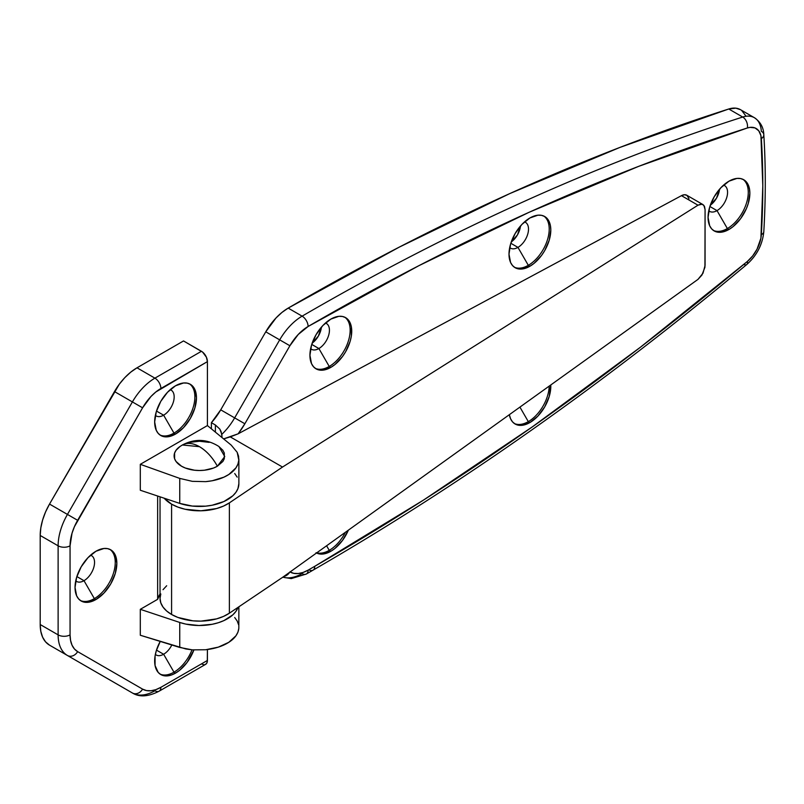 <?xml version="1.0" encoding="UTF-8"?>
<svg xmlns="http://www.w3.org/2000/svg" width="804" height="804" viewBox="0 0 804 804"><rect width="100%" height="100%" fill="white"/><g stroke="black" fill="none" stroke-linecap="round" stroke-linejoin="round"><path stroke-width="1.21" d="M83.998 580.689L76.852 576.568L83.998 580.689A14.924 8.613 120 0 0 93.957 566.77A14.924 8.613 120 0 0 90.561 555.182A14.924 8.613 -60 0 1 91.455 555.584A14.924 8.613 -60 0 1 93.746 567.544A14.924 8.613 -60 0 1 83.998 580.689L94.349 598.618L83.998 580.689A14.924 8.613 -60 0 1 76.531 581.423A14.924 8.613 -60 0 1 75.737 580.86A14.924 8.613 120 0 0 83.998 580.689M109.897 549.383A29.557 17.065 -60 0 1 113.434 573.292A29.557 17.065 -60 0 1 94.349 598.618A29.557 17.065 120 0 0 113.434 573.292A29.557 17.065 120 0 0 109.897 549.383M95.937 599.533L94.349 598.618L95.937 599.533L87.937 602.317L84.33 602.176L81.154 601L78.561 598.839L76.631 595.784L75.033 587.473L76.631 577.312L81.154 566.87L87.937 557.725L95.937 551.263A29.557 17.065 -60 0 1 110.721 549.805A29.557 17.065 -60 0 1 115.253 573.493A29.557 17.065 -60 0 1 95.937 599.533A29.557 17.065 -60 0 1 81.154 601A29.557 17.065 -60 0 1 76.631 577.312A29.557 17.065 -60 0 1 95.937 551.263L103.937 548.489L107.555 548.629L110.721 549.805L113.314 551.956L115.253 555.021L116.841 563.333L115.253 573.493L110.721 583.935L103.937 593.081L95.937 599.533M163.624 654.245L156.478 650.124L163.624 654.245A14.924 8.613 120 0 0 171.815 644.999A14.924 8.613 -60 0 1 163.624 654.245L173.976 672.174L163.624 654.245A14.924 8.613 -60 0 1 156.157 654.979A14.924 8.613 -60 0 1 155.363 654.416A14.924 8.613 120 0 0 163.624 654.245M192.005 649.833A29.557 17.065 -60 0 1 173.976 672.174A29.557 17.065 120 0 0 192.005 649.833M193.895 649.984L187.171 662.325L179.644 670.275L175.563 673.089L173.976 672.174L175.563 673.089L171.483 674.988L163.956 675.732L160.78 674.556L158.187 672.395L155.061 665.501L155.061 656.084L156.257 650.868L160.227 641.411A29.557 17.065 -60 0 0 160.78 674.556L160.78 674.556A29.557 17.065 -60 0 0 175.563 673.089A29.557 17.065 -60 0 0 193.885 649.984M163.624 415.186L156.478 411.065L163.624 415.186A14.924 8.613 120 0 0 173.584 401.276A14.924 8.613 120 0 0 170.187 389.679A14.924 8.613 -60 0 1 171.081 390.081A14.924 8.613 -60 0 1 173.362 402.04A14.924 8.613 -60 0 1 163.624 415.186L173.976 433.115L163.624 415.186A14.924 8.613 -60 0 1 156.157 415.929A14.924 8.613 -60 0 1 155.363 415.356A14.924 8.613 120 0 0 163.624 415.186M189.523 383.88A29.557 17.065 -60 0 1 193.06 407.799A29.557 17.065 -60 0 1 173.976 433.115A29.557 17.065 120 0 0 193.06 407.799A29.557 17.065 120 0 0 189.523 383.88M175.563 434.039L173.976 433.115L175.563 434.039L167.564 436.823L163.956 436.672L160.78 435.507L158.187 433.346L156.257 430.291L154.659 421.969L156.257 411.819L160.78 401.367L167.564 392.221L175.563 385.769A29.557 17.065 -60 0 1 190.347 384.302A29.557 17.065 -60 0 1 194.869 407.99A29.557 17.065 -60 0 1 175.563 434.039A29.557 17.065 -60 0 1 160.78 435.507A29.557 17.065 -60 0 1 156.257 411.819A29.557 17.065 -60 0 1 175.563 385.769L183.563 382.985L187.171 383.126L190.347 384.302L192.94 386.463L194.869 389.518L196.467 397.839L194.869 407.99L190.347 418.432L183.563 427.587L175.563 434.039M201.442 663.903L203.724 664.697M204.759 664.657L206.407 663.702L207.301 661.732L207.412 649.542L207.412 660.456L160.89 687.309L207.412 660.456A8.442 4.874 -120 0 1 205.663 664.315L159.142 691.179A8.442 4.874 -120 0 0 160.89 687.309A36.602 21.125 -60 0 1 142.589 689.128L146.509 690.576L150.981 690.757L155.835 689.651L160.89 687.309A8.442 4.874 60 0 1 159.142 691.179A8.442 4.874 60 0 1 154.911 690.757A45.044 26.009 -60 0 1 132.399 692.988L114.48 682.646A45.044 26.009 120 0 0 114.55 682.696L132.399 692.988A8.442 6.894 -60 0 0 142.589 689.128L77.636 651.622L142.589 689.128A8.442 6.894 120 0 1 132.399 692.988C139.414 697.339 148.328 696.736 159.142 691.179M238.818 628.447L237.924 632.195L235.914 635.823L228.808 642.306L218.326 647.13L205.663 649.753L192.297 649.863L185.824 648.959L140.308 635.25L140.308 609.321L179.744 622.457L140.308 609.321L140.308 635.25L179.744 647.451L179.744 622.457L185.824 624.105L198.97 625.512L212.186 624.286L218.326 622.728L223.924 620.598L232.848 614.839L235.914 611.392L238.054 607.352A39.416 22.753 180 0 1 179.744 622.457L179.744 647.451L192.297 649.863L205.663 649.753C215.09 648.657 222.808 646.175 228.808 642.306C234.778 638.507 238.115 633.894 238.818 628.447L238.868 606.799M238.868 459.074L238.868 483.686A39.416 22.753 0 0 1 179.744 503.394L179.744 478.4L140.308 464.32L140.308 490.249L140.308 464.32L179.744 478.4L192.297 481.335L205.663 481.636L212.186 480.772L223.924 477.154L228.808 474.501L235.914 467.898L237.924 464.129L238.818 460.21L238.567 456.23L237.19 452.32L231.22 445.135L207.412 425.577L231.22 445.135L237.19 452.32L238.818 460.21C238.115 465.928 234.778 470.692 228.808 474.501C222.808 478.39 215.09 480.772 205.663 481.636L192.297 481.335L179.744 478.4L179.744 503.394L140.308 490.249L179.744 503.394L192.297 506.068L205.663 506.158L212.186 505.224L223.924 501.525L232.848 495.777L235.914 492.329L237.924 488.631L238.868 483.616M237.19 477.124L234.718 473.526M132.399 692.988L67.446 655.491A8.442 6.894 -60 0 0 77.636 651.622A8.442 6.894 120 0 1 67.446 655.491A45.044 26.009 120 0 1 58.119 634.869A8.442 4.874 0 0 0 70.059 634.869A8.442 4.874 180 0 1 58.119 634.869L58.119 545.815A8.442 4.874 0 0 0 70.059 545.815A8.442 4.874 180 0 1 58.119 545.815A45.044 26.009 120 0 1 67.446 514.419L77.636 520.309L67.446 514.419L132.399 401.93L142.589 407.809L132.399 401.93A45.044 26.009 120 0 1 154.911 378.151A8.442 4.874 60 0 1 160.89 388.493A8.442 4.874 -120 0 0 154.911 378.151L201.442 351.288A8.442 4.874 -120 0 1 207.412 361.629L207.412 425.577L140.308 464.32L207.412 425.577L207.412 361.629L155.835 391.98L150.981 396.483L142.589 407.809L74.42 526.69L72.028 533.243L70.059 545.815L70.059 634.869L70.561 640.416L72.028 645.17L74.42 648.959L77.636 651.622A36.602 21.125 -60 0 1 70.059 634.869L70.059 545.815A36.602 21.125 -60 0 1 77.636 520.309L142.589 407.809A36.602 21.125 -60 0 1 160.89 388.493L207.412 361.629L206.407 357.217L202.608 352.092L183.523 340.946L201.442 351.288L154.911 378.151L137.002 367.81A45.044 26.009 120 0 0 114.48 391.578L132.399 401.93L67.446 514.419L49.526 504.078A45.044 26.009 120 0 0 40.2 535.464L58.119 545.815L58.119 634.869L40.2 624.527A45.044 26.009 120 0 0 49.526 645.15L67.446 655.491A45.044 26.009 -60 0 1 58.119 634.869L40.2 624.527L40.2 535.464L58.119 545.815A45.044 26.009 -60 0 1 67.446 514.419L49.526 504.078L114.48 391.578L132.399 401.93A45.044 26.009 -60 0 1 154.911 378.151L137.002 367.81L183.523 340.946L137.002 367.81L130.791 372.101L124.811 377.639L119.304 384.222L49.526 504.078L45.567 511.937L42.622 519.997L40.813 527.937L40.2 535.464L40.2 624.527L40.813 631.351L42.622 637.2L45.567 641.863L49.526 645.15L114.48 682.646M140.308 609.321L157.644 599.312L157.644 496.028L157.644 599.312L160.036 594.005A42.23 24.381 0 0 0 157.644 599.312L140.308 609.321M234.718 617.532L237.19 621L238.567 624.678M160.006 435.004A29.557 17.065 120 0 0 173.976 433.115A29.557 17.065 -60 0 1 160.006 435.004M160.006 674.064A29.557 17.065 120 0 0 173.976 672.174A29.557 17.065 -60 0 1 160.006 674.064M80.38 600.508A29.557 17.065 120 0 0 94.349 598.618A29.557 17.065 -60 0 1 80.38 600.508M763.8 134.66C763.579 127.514 760.443 121.866 754.393 117.706A33.778 19.507 -60 0 1 761.328 131.273A8.442 5.206 176.4 0 1 763.8 134.67C765.77 165.895 765.77 198.236 763.8 231.683C762.514 244.577 756.845 255.501 746.815 264.466C604.015 383.689 459.406 485.586 313.007 570.177A8.442 4.874 -120 0 0 314.756 566.307L423.728 499.937L532.379 426.844L640.366 347.268L747.378 261.431A25.336 14.633 -60 0 0 761.338 234.637A8.442 4.522 3.4 0 0 763.8 231.673A8.442 4.522 -176.6 0 1 761.338 234.637A836.11 482.732 -60 0 0 761.338 138.64A8.442 5.206 -3.6 0 0 763.8 134.67A8.442 5.206 176.4 0 1 761.338 138.64A25.336 14.633 -60 0 0 747.378 127.967A8.442 5.819 -107.7 0 0 742.705 117.042A2815.196 1625.356 120 0 0 302.113 316.153A2815.196 1625.356 -60 0 1 742.705 117.042A33.778 19.507 -60 0 1 754.393 117.706L740.454 109.666A33.778 19.507 120 0 0 728.766 108.992L742.705 117.042A8.442 5.819 72.3 0 1 747.378 127.967A2806.754 1620.482 -60 0 0 308.113 326.484A8.442 4.864 -120.2 0 0 302.113 316.153A8.442 4.864 59.8 0 1 308.113 326.484A36.602 21.125 -60 0 0 289.892 345.75L279.702 339.861A45.044 26.009 -60 0 1 302.113 316.153L288.184 308.103L399.156 247.18L509.816 193.573L619.794 147.464L728.766 108.992A2815.196 1625.356 120 0 0 288.184 308.103L302.113 316.153A45.044 26.009 120 0 0 279.702 339.861L234.657 417.879L244.858 423.768L289.892 345.75L265.762 331.821L276.053 317.932L281.993 312.404L288.184 308.103A45.044 26.009 120 0 0 265.762 331.821L220.728 409.839L234.657 417.879L220.728 409.839A45.044 26.009 120 0 1 211.392 422.693L215.382 424.984L211.392 422.693L211.392 428.854L211.392 422.693L220.728 409.839L265.762 331.821L279.702 339.861L234.657 417.879L244.858 423.768A53.486 30.884 120 0 1 238.135 433.818L681.46 195.663L238.135 433.818L230.276 436.894L282.516 467.054L230.276 436.894L223.612 438.883L238.135 433.818L244.858 423.768L289.892 345.75L298.254 334.464L308.113 326.484L418.753 265.742L529.072 212.296L638.728 166.327L747.378 127.967L750.112 127.364L755.006 127.926L758.735 130.771L760.916 135.615L762.805 185.794L760.916 238.155L757.046 249.15L752.675 255.923L747.378 261.431A8.442 3.698 50.1 0 1 746.805 264.476A8.442 3.698 -129.9 0 0 747.378 261.431A2806.754 1620.482 -60 0 1 314.756 566.307A8.442 4.874 60 0 1 313.007 570.177A8.442 4.874 60 0 1 308.786 569.755M511.243 241.984A14.924 8.613 120 0 0 520.469 226.014L517.454 234.919L511.243 241.984M517.957 247.391L510.821 243.27L517.957 247.391A14.924 8.613 120 0 0 527.916 233.482A14.924 8.613 120 0 0 524.52 221.884A14.924 8.613 -60 0 1 525.414 222.286A14.924 8.613 -60 0 1 527.705 234.245A14.924 8.613 -60 0 1 517.957 247.391L528.308 265.32L517.957 247.391A14.924 8.613 -60 0 1 510.49 248.134A14.924 8.613 -60 0 1 509.696 247.562A14.924 8.613 120 0 0 517.957 247.391M543.856 216.085A29.557 17.065 -60 0 1 547.393 240.004A29.557 17.065 -60 0 1 528.308 265.32A29.557 17.065 120 0 0 547.393 240.004A29.557 17.065 120 0 0 543.856 216.085M529.896 266.245L528.308 265.32L529.896 266.245L533.977 263.421L541.514 255.471L544.68 250.637L549.212 240.195L550.8 230.044L550.398 225.562L549.212 221.723L547.273 218.668L544.68 216.507A29.557 17.065 -60 0 1 549.212 240.195A29.557 17.065 -60 0 1 529.896 266.245A29.557 17.065 -60 0 1 515.123 267.702L518.289 268.878L521.896 269.018L529.896 266.245M529.896 217.974A29.557 17.065 -60 0 1 544.68 216.507L541.514 215.331L537.896 215.191L529.896 217.974L521.896 224.427L515.123 233.572L510.59 244.024L508.992 254.175L510.59 262.496L512.52 265.551L515.123 267.702A29.557 17.065 -60 0 1 510.59 244.024A29.557 17.065 -60 0 1 529.896 217.974M528.308 421.628L519.917 407.105L528.308 421.628A29.557 17.065 120 0 0 549.202 386.101A29.557 17.065 -60 0 1 528.308 421.628L529.896 422.552L528.308 421.628A29.557 17.065 -60 0 1 514.339 423.517A29.557 17.065 120 0 0 528.308 421.628M550.77 384.975A29.557 17.065 -60 0 1 529.896 422.552L537.896 416.09L544.68 406.945L549.212 396.503L550.77 384.975M329.238 550.348L326.595 545.775L329.238 550.348A29.557 17.065 120 0 0 345.328 532.338A29.557 17.065 -60 0 1 329.238 550.348L330.836 551.273L329.238 550.348A29.557 17.065 -60 0 1 316.806 552.79A29.557 17.065 120 0 0 329.238 550.348M348.363 530.158A29.557 17.065 -60 0 1 330.836 551.273L334.916 548.449L342.444 540.499L348.363 530.158M312.183 343.127A14.924 8.613 120 0 0 321.399 327.148L318.384 336.062L312.183 343.127M318.886 348.534L311.751 344.413L318.886 348.534A14.924 8.613 120 0 0 328.846 334.615A14.924 8.613 120 0 0 325.459 323.027A14.924 8.613 -60 0 1 326.354 323.429A14.924 8.613 -60 0 1 328.635 335.379A14.924 8.613 -60 0 1 318.886 348.534L329.238 366.463L318.886 348.534A14.924 8.613 -60 0 1 311.429 349.268A14.924 8.613 -60 0 1 310.635 348.705A14.924 8.613 120 0 0 318.886 348.534M344.795 317.218A29.557 17.065 -60 0 1 348.333 341.137A29.557 17.065 -60 0 1 329.238 366.463A29.557 17.065 120 0 0 348.333 341.137A29.557 17.065 120 0 0 344.795 317.218M330.836 367.378L329.238 366.463L330.836 367.378L334.916 364.564L342.444 356.604L345.609 351.78L350.142 341.328L351.338 336.112L351.338 326.695L348.212 319.801L345.609 317.64A29.557 17.065 -60 0 1 350.142 341.328A29.557 17.065 -60 0 1 330.836 367.378A29.557 17.065 -60 0 1 316.052 368.845L319.218 370.021L322.836 370.162L330.836 367.378M330.836 319.108A29.557 17.065 -60 0 1 345.609 317.64L342.444 316.474L338.836 316.324L330.836 319.108L322.836 325.56L316.052 334.715L311.52 345.157L309.932 355.308L311.52 363.629L313.459 366.684L316.052 368.845A29.557 17.065 -60 0 1 311.52 345.157A29.557 17.065 -60 0 1 330.836 319.108M710.314 205.211A14.924 8.613 120 0 0 719.53 189.242L716.515 198.146L710.314 205.211M717.017 210.618L709.882 206.497L717.017 210.618A14.924 8.613 120 0 0 726.977 196.699A14.924 8.613 120 0 0 723.59 185.111A14.924 8.613 -60 0 1 724.474 185.513A14.924 8.613 -60 0 1 726.766 197.472A14.924 8.613 -60 0 1 717.017 210.618L727.369 228.547L717.017 210.618A14.924 8.613 -60 0 1 709.56 211.362A14.924 8.613 -60 0 1 708.766 210.789A14.924 8.613 120 0 0 717.017 210.618M742.926 179.312A29.557 17.065 -60 0 1 746.454 203.221A29.557 17.065 -60 0 1 727.369 228.547A29.557 17.065 120 0 0 746.454 203.221A29.557 17.065 120 0 0 742.926 179.312M728.967 229.462L727.369 228.547L728.967 229.462L733.037 226.648L740.574 218.698L746.343 208.708L748.273 203.422L749.861 193.261L749.459 188.789L746.343 181.885L743.74 179.734A29.557 17.065 -60 0 1 748.273 203.422A29.557 17.065 -60 0 1 728.967 229.462A29.557 17.065 -60 0 1 714.183 230.929L717.349 232.105L720.967 232.245L728.967 229.462M728.967 181.191A29.557 17.065 -60 0 1 743.74 179.734L740.574 178.558L736.956 178.418L728.967 181.191L720.967 187.654L714.183 196.799L709.651 207.241L708.063 217.402L709.651 225.713L711.58 228.778L714.183 230.929A29.557 17.065 -60 0 1 709.651 207.241A29.557 17.065 -60 0 1 728.967 181.191M171.584 504.148A39.416 22.753 180 0 1 164.177 498.209L171.584 504.148L171.584 614.477L171.584 504.148L177.875 507.093L185.071 509.244L200.97 510.791L216.608 508.54L223.502 506.078L229.381 502.862A39.416 22.753 180 0 1 171.584 504.148M160.036 496.822L160.036 598.387A39.416 22.753 0 0 0 171.584 614.477L166.679 611.03L163.041 607.1L160.8 602.829L160.036 598.387L160.8 593.945M754.433 117.736A33.778 19.507 120 0 0 742.705 117.042L728.766 108.992L735.841 108.168L740.504 109.696M741.67 110.47L745.65 115.665M282.516 577.393L229.381 613.191L223.502 616.417L216.608 618.869L200.97 621.13L192.88 620.829L177.875 617.432L171.584 614.477A39.416 22.753 0 0 0 229.381 613.191L229.381 502.862L282.516 467.054L229.381 502.862L229.381 613.191L282.516 577.393L697.983 279.38L282.516 577.393M163.041 589.684L166.679 585.744M705.078 265.41L705.078 209.613L704.937 267.25L701.942 275.048L697.983 279.38L703.008 273.189L705.078 265.41M282.516 467.054L697.983 205.201L701.942 204.196L703.892 205.402L705.078 209.613L704.535 206.527L703.008 204.618L700.716 204.156L697.983 205.201L282.516 467.054M703.008 204.618L686.817 195.261A11.256 6.502 120 0 0 681.46 195.663L697.983 205.201L681.46 195.663L684.425 194.749L686.917 195.322L689.008 198.749M290.053 571.986A36.602 21.125 -60 0 0 308.113 570.136A8.442 4.894 60.2 0 1 306.334 574.016A8.442 4.894 -119.8 0 0 308.113 570.136A2806.754 1620.482 -60 0 0 314.756 566.307A2806.754 1620.482 -60 0 1 308.113 570.136L303.078 572.448L298.254 573.533L293.802 573.342L289.892 571.895M509.344 414.683L510.59 418.794L512.52 421.859L515.123 424.009L518.289 425.185L521.896 425.326L529.896 422.552A29.557 17.065 -60 0 1 515.123 424.009A29.557 17.065 -60 0 1 509.344 414.683M316.052 552.73L319.218 553.906L322.836 554.046L330.836 551.273A29.557 17.065 -60 0 1 316.535 552.991M221.964 436.733L221.834 434.311A45.044 26.009 -60 0 0 234.657 417.879A45.044 26.009 -60 0 1 221.834 434.311L219.773 429.034L215.382 424.984L215.382 432.12L215.382 424.984L219.773 429.034L221.11 431.587L221.974 436.321M313.007 570.177L306.334 574.016A8.442 4.894 60.2 0 1 302.113 573.594A45.044 26.009 -60 0 1 282.867 577.141M713.409 230.436A29.557 17.065 120 0 0 727.369 228.547A29.557 17.065 -60 0 1 713.409 230.436M315.279 368.343A29.557 17.065 120 0 0 329.238 366.463A29.557 17.065 -60 0 1 315.279 368.343M514.339 267.209A29.557 17.065 120 0 0 528.308 265.32A29.557 17.065 -60 0 1 514.339 267.209M746.805 264.476A8.442 3.698 50.1 0 1 743.73 264.476M289.681 572.247A8.442 6.894 120 0 1 283.862 576.428A8.442 6.894 -60 0 0 289.681 572.247M182.387 444.994L179.945 446.532A25.336 14.633 0 0 0 182.387 466.692A25.336 14.633 0 0 0 217.371 466.219A34.13 19.708 -120 0 0 199.452 446.682C206.548 450.923 212.517 457.436 217.371 466.219L224.758 456.551L218.949 446.532C207.03 438.944 194.839 438.431 182.387 444.994L199.452 446.682A34.13 19.708 -120 0 0 182.387 444.994L181.533 445.527M180.076 446.451L176.046 450.28L174.599 453.024L174.599 458.732L176.046 461.476L181.533 466.219L185.372 468.039L194.508 470.219L199.452 470.501L204.397 470.219L213.532 468.039L217.371 466.219L222.859 461.476L224.306 458.732L224.306 453.024L222.859 450.28L218.829 446.451M209.151 442.361L199.452 441.245L189.754 442.361M306.334 574.016L291.289 578.599L282.767 577.212"/></g></svg>
